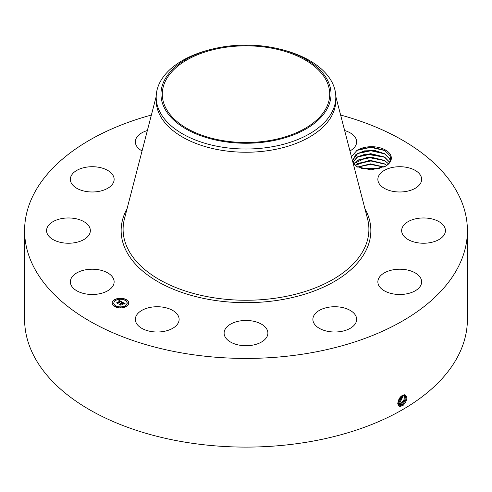 <?xml version="1.0" encoding="UTF-8"?>
<svg xmlns="http://www.w3.org/2000/svg" width="492" height="492" viewBox="0 0 492 492"><rect width="100%" height="100%" fill="white"/><g stroke="black" fill="none" stroke-linecap="round" stroke-linejoin="round"><path stroke-width="0.74" d="M340.618 115.036A221.4 127.822 180 0 1 467.4 230.6L467.4 319.283A221.4 127.822 180 0 1 308.33 441.933A221.4 127.822 180 0 1 24.6 319.283L24.6 230.6A221.4 127.822 180 0 1 151.382 115.036M467.4 230.6A221.4 127.822 180 0 1 308.33 353.256A221.4 127.822 180 0 1 24.6 230.6M404.572 394.775C408.065 396.724 407.511 400.34 402.917 405.617L400.26 406.374C395.949 406.324 398.169 397.29 402.554 395.42L404.51 394.83L403.212 395.101M353.244 163.701L356.768 166.647L371.017 169.881L385.322 166.321A18.801 10.855 180 0 0 385.943 165.915C390.156 162.883 391.472 159.433 389.892 155.564L384.603 150.318L371.571 147.034L358.25 149.648A19.803 11.433 180 0 1 390.537 154.906A19.803 11.433 180 0 1 386.22 165.792M351.417 156.665L357.137 150.232L358.25 149.648M113.252 278.294A21.888 12.638 180 0 1 114.138 281.848A21.888 12.638 180 0 1 95.362 294.357A21.888 12.638 180 0 1 71.242 285.409A21.888 12.638 180 0 1 70.356 281.848A21.888 12.638 180 0 1 89.132 269.339A21.888 12.638 180 0 1 113.252 278.294M47.189 227.618A21.888 12.638 180 0 1 71.063 218.054A21.888 12.638 180 0 1 90.35 230.6A21.888 12.638 180 0 1 89.735 233.583A21.888 12.638 180 0 1 65.86 243.146A21.888 12.638 180 0 1 46.574 230.6A21.888 12.638 180 0 1 47.189 227.618M76.408 170.626A21.888 12.638 180 0 1 100.386 167.618A21.888 12.638 180 0 1 114.138 179.352A21.888 12.638 180 0 1 108.086 188.073A21.888 12.638 180 0 1 84.107 191.081A21.888 12.638 180 0 1 70.356 179.352A21.888 12.638 180 0 1 76.408 170.626M142.065 150.946A21.888 12.638 180 0 1 135.343 141.831A21.888 12.638 180 0 1 147.354 130.552M344.646 130.552A21.888 12.638 180 0 1 349.88 132.686A21.888 12.638 180 0 1 356.657 141.831A21.888 12.638 180 0 1 349.935 150.946M420.758 175.792A21.888 12.638 180 0 1 421.644 179.352A21.888 12.638 180 0 1 402.868 191.862A21.888 12.638 180 0 1 378.748 182.907A21.888 12.638 180 0 1 377.862 179.352A21.888 12.638 180 0 1 396.638 166.843A21.888 12.638 180 0 1 420.758 175.792M444.811 233.583A21.888 12.638 180 0 1 420.937 243.146A21.888 12.638 180 0 1 401.65 230.6A21.888 12.638 180 0 1 402.265 227.618A21.888 12.638 180 0 1 426.14 218.054A21.888 12.638 180 0 1 445.426 230.6A21.888 12.638 180 0 1 444.811 233.583M415.592 290.575A21.888 12.638 180 0 1 391.614 293.583A21.888 12.638 180 0 1 377.862 281.848A21.888 12.638 180 0 1 383.914 273.128A21.888 12.638 180 0 1 407.893 270.12A21.888 12.638 180 0 1 421.644 281.848A21.888 12.638 180 0 1 415.592 290.575M340.931 331.497A21.888 12.638 180 0 1 312.881 319.369A21.888 12.638 180 0 1 328.607 307.242A21.888 12.638 180 0 1 356.657 319.369A21.888 12.638 180 0 1 340.931 331.497M240.834 345.384A21.888 12.638 180 0 1 224.112 333.102A21.888 12.638 180 0 1 251.166 320.821A21.888 12.638 180 0 1 267.888 333.102A21.888 12.638 180 0 1 240.834 345.384M142.12 328.515A21.888 12.638 180 0 1 135.343 319.369A21.888 12.638 180 0 1 148.615 307.752A21.888 12.638 180 0 1 172.341 310.224A21.888 12.638 180 0 1 179.119 319.369A21.888 12.638 180 0 1 165.847 330.987A21.888 12.638 180 0 1 142.12 328.515M126.37 306.491A8.352 4.822 180 0 1 117.262 307.537A8.352 4.822 180 0 1 112.108 303.078A8.352 4.822 180 0 1 114.556 299.671A8.352 4.822 180 0 1 123.658 298.626A8.352 4.822 180 0 1 128.818 303.078A8.352 4.822 180 0 1 126.37 306.491M397.874 403.176L399.03 405.027L400.088 405.359L402.148 404.836L406.189 399.664L405.359 395.045L404.51 394.83M269.567 140.546A83.714 48.333 180 0 1 162.286 94.169A83.714 48.333 180 0 1 222.433 47.792A83.714 48.333 180 0 1 329.714 94.169A83.714 48.333 180 0 1 269.567 140.546M128.812 303.183A8.352 4.822 0 0 0 123.578 298.81A8.352 4.822 0 0 0 114.556 299.874A8.352 4.822 0 0 0 112.108 303.183M399.024 405.021L400.064 405.346L402.13 404.824L406.164 399.664L405.353 395.045M327.592 107.988A85.03 49.089 180 0 1 222.058 141.272A85.03 49.089 180 0 1 164.408 80.344A85.03 49.089 180 0 1 212.975 48.929A85.03 49.089 180 0 1 279.025 48.929A85.03 49.089 180 0 1 327.592 107.988M384.615 166.763L385.322 166.321M357.192 166.874L353.502 163.141L352.739 160.238L357.875 153.227L370.82 150.257L384.246 153.529L389.578 158.762L390.217 160.706L389.578 158.738L384.781 153.811L375.095 150.54L364.185 150.884L355.907 154.531L352.739 160.238M279.025 48.929L280.883 49.384A89.815 51.851 180 0 1 335.815 97.164L335.815 100.386A89.815 51.851 180 0 1 271.289 150.146A89.815 51.851 180 0 1 156.185 100.386L156.185 97.164A89.815 51.851 180 0 1 159.82 82.564A89.815 51.851 180 0 1 211.117 49.384L212.975 48.929M113.88 303.183A6.58 3.801 0 0 0 113.88 303.281A6.58 3.801 0 0 0 117.945 306.793A6.58 3.801 0 0 0 125.116 305.969A6.58 3.801 0 0 0 127.047 303.281A6.58 3.801 0 0 0 127.041 303.183M125.269 300.132L126.216 300.132M125.269 306.233L126.216 306.233M127.459 303.183L128.406 303.183M114.704 306.233L115.657 306.233M119.986 307.494L120.934 307.494M114.704 300.132L115.657 300.132M119.986 298.872L120.934 298.872M112.52 303.183L113.468 303.183M398.649 404.719L401.306 404.319L405.18 399.578L404.898 394.879M335.815 97.164A89.815 51.851 180 0 1 332.18 111.764A89.815 51.851 180 0 1 271.289 146.917A89.815 51.851 180 0 1 156.185 97.164M115.805 300.391A6.58 3.801 0 0 0 113.88 303.078A6.58 3.801 0 0 0 117.945 306.59A6.58 3.801 0 0 0 125.116 305.766A6.58 3.801 0 0 0 127.047 303.078A6.58 3.801 0 0 0 122.982 299.567A6.58 3.801 0 0 0 115.805 300.391M125.386 299.825L126.247 300.028L125.386 299.825M125.386 305.919L126.247 306.129L125.386 305.919M127.569 302.875L128.437 303.078L127.569 302.875M114.82 305.919L115.688 306.129L114.82 305.919M120.103 307.186L120.97 307.389L120.103 307.186M115.54 300.237L114.673 300.028L115.54 300.237M120.823 298.976L119.956 298.767L120.823 298.976M113.351 303.287L112.49 303.078L113.351 303.287M398.637 404.707L401.287 404.307L405.156 399.578L404.885 394.873M122.176 302.07L121.075 302.297L121.26 301.86L120.718 301.455L117.914 303.392L116.733 302.709L119.962 301.264L118.732 301.092L120.159 301.147L118.689 300.969L119.113 300.292L122.176 302.07M122.145 302.254L121.057 302.414L122.145 302.254M121.124 302.045L120.688 301.676L118.086 303.177L118.012 303.693L116.696 302.931L117.939 303.57L117.988 303.146L120.681 301.59L121.124 301.879M125.146 303.742L123.953 303.945L124.027 303.423L123.117 302.82L121.911 303.515L123.135 302.992L123.947 303.767L123.129 303.072L122.133 303.644L123.375 303.859L122.293 304.48L121.696 303.644L120.386 304.782L119.119 304.05L119.876 304.099L120.989 303.453L120.491 303.281L121.18 303.343L120.515 303.133L121.395 303.22L122.471 302.199L125.146 303.742M125.029 303.958L123.916 304.087L125.036 303.902M122.354 304.665L123.443 303.958L122.354 304.665M121.696 303.896L120.595 304.536L120.485 305.12L118.99 304.259L120.411 304.997L121.702 303.816L122.231 304.204L121.702 303.816M389.578 162.145L384.781 157.225L365.648 154.021L357.327 156.936L352.998 161.948L357.875 156.634L370.747 153.664L384.246 156.936L389.578 162.175M119.113 300.292L121.955 302.106M119.962 301.264L117.397 302.746M117.889 303.054L117.895 303.38M117.951 303.662L117.988 303.349M122.477 302.408L124.845 303.773M122.483 302.592L121.395 303.22M120.989 303.453L119.876 304.099M119.519 304.277L119.876 304.302M122.52 303.872L123.006 304.068M122.133 303.644L122.52 304.074M120.429 305.089L120.497 304.72M400.463 403.803L404.153 399.504L404.363 394.83L404.129 399.498L400.445 403.791L398.311 404.301L400.463 403.803L400.857 404.805M388.422 163.75L384.781 160.638L367.229 157.225L353.803 163.651L357.875 160.048L370.82 157.077L384.246 160.349L388.409 163.762M397.591 403.797L399.621 403.286L403.748 394.916L399.596 403.274L397.573 403.784M355.242 165.367L357.875 163.455L370.747 160.484L384.246 163.756L386.644 165.398M386.663 165.386L384.781 164.045L368.945 160.503L355.23 165.355M399.166 403.772L398.778 402.77L397.874 403.126L398.778 402.77L403.034 395.174M398.754 402.757L403.016 395.187M384.049 167.059L370.611 163.898L357.555 167.052M384.074 167.046L370.445 163.867L357.53 167.04M398.323 403.249L397.93 402.247L402.173 395.636M397.936 402.222L402.155 395.654M379.824 168.682L361.694 168.627M379.867 168.664L361.645 168.615M398.231 400.937L401.06 396.49M398.243 400.894L401.029 396.515M362.309 168.799L379.197 168.848M357.604 167.077L370.562 164.383L383.957 167.108M357.186 163.873L370.906 160.976L384.941 164.174M357.186 160.46L370.906 157.563L384.941 160.761M357.186 157.053L370.906 154.15L384.941 157.354M357.186 153.639L370.906 150.743L384.941 153.941M356.78 150.441L370.747 147.329L385.131 150.632M364.892 208.583A124.863 72.09 180 0 1 281.153 299.769A124.863 72.09 180 0 1 156.616 280.932A124.863 72.09 180 0 1 127.108 208.583M402.542 405.838L402.148 404.836M335.808 96.493L367.542 218.786A122.895 70.953 180 0 1 280.6 297.383A122.895 70.953 180 0 1 124.458 218.786L156.192 96.493M400.156 406.453L400.088 405.359M401.7 405.322L401.306 404.319M399.276 405.156L399.252 404.842M400.008 404.289L399.621 403.286"/></g></svg>
